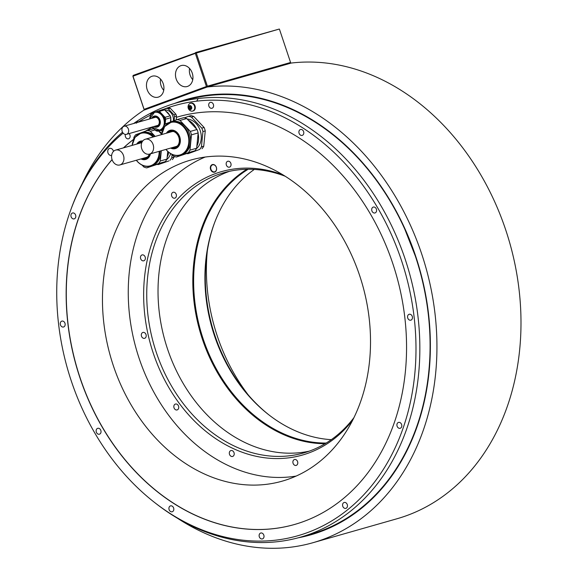 <?xml version="1.0" encoding="UTF-8"?>
<svg xmlns="http://www.w3.org/2000/svg" width="577" height="577" viewBox="0 0 577 577"><rect width="100%" height="100%" fill="white"/><g stroke="black" fill="none" stroke-linecap="round" stroke-linejoin="round"><path stroke-width="0.87" d="M161.726 134.556L164.661 126.493L172.047 121.689A17.267 13.545 74.1 0 1 185.066 126.075A17.267 13.545 74.1 0 1 190.489 142.908A17.267 13.545 74.1 0 1 181.51 154.896L180.37 155.22A17.267 13.545 -105.9 0 0 189.35 143.233A17.267 13.545 -105.9 0 0 183.933 126.399A17.267 13.545 -105.9 0 0 170.907 122.014A17.267 13.545 -105.9 0 0 162.829 130.15M171.787 154.297L173.533 156.158A19.229 15.089 -105.9 0 0 176.411 157.023L188.232 152.696A19.229 15.089 -105.9 0 0 189.963 150.143L191.47 134.83A19.229 15.089 -105.9 0 0 190.331 131.412L180.017 120.427A19.229 15.089 -105.9 0 0 177.139 119.562L165.325 123.889A19.229 15.089 -105.9 0 0 163.587 126.442L163.378 128.628M177.139 119.562L183.832 117.658A19.229 15.089 74.1 0 1 186.703 118.523L197.017 129.508A19.229 15.089 74.1 0 1 198.156 132.926L196.649 148.239A19.229 15.089 74.1 0 1 194.918 150.792L176.411 157.023M191.47 134.83L198.156 132.926M196.649 148.239L189.963 150.143M197.017 129.508L190.331 131.412M180.017 120.427L186.703 118.523M188.232 152.696L194.918 150.792M188.362 120.283A17.267 13.545 74.1 0 1 193.057 123.795A17.267 13.545 74.1 0 1 196.577 129.039M198.099 133.503A17.267 13.545 74.1 0 1 196.851 146.176M187.186 119.035A16.243 12.752 74.1 0 1 199.656 129.14A16.243 12.752 74.1 0 1 198.69 146.169A16.243 12.752 74.1 0 1 196.389 148.707M187.2 153.619A19.229 15.089 -105.9 0 0 187.871 153.756L199.692 149.429A19.229 15.089 -105.9 0 0 201.423 146.875L202.938 131.563A19.229 15.089 -105.9 0 0 201.791 128.144L191.477 117.16A19.229 15.089 -105.9 0 0 188.607 116.294L184.496 117.795M199.692 149.429L187.871 153.756M202.938 131.563L205.261 130.9L203.753 146.219A19.229 15.089 74.1 0 1 202.938 147.553A19.229 15.089 74.1 0 1 202.022 148.765M203.753 146.219L201.423 146.875M178.315 116.763A211.975 166.356 -105.9 0 0 176.475 117.304L176.252 119.886M152.169 127.387A211.975 166.356 -105.9 0 0 145.801 131.037M133.734 139.302A211.975 166.356 -105.9 0 0 123.586 147.835M112.089 159.663A211.975 166.356 -105.9 0 0 94.469 412.497A211.975 166.356 -105.9 0 0 294.53 524.479M188.607 116.294L190.929 115.631A19.229 15.089 74.1 0 1 193.807 116.496L204.114 127.481L201.791 128.144M168.967 160.889L158.213 164.618L168.967 160.889M113.344 365.695A166.933 131.001 -105.9 0 0 282.247 481.139A166.933 131.001 -105.9 0 0 359.63 275.51A166.933 131.001 -105.9 0 0 190.735 160.067A166.933 131.001 -105.9 0 0 113.344 365.695M207.309 251.053A166.933 131.001 -105.9 0 0 217.291 336.066A166.933 131.001 -105.9 0 0 248.362 395.086M123.132 133.114A223.717 175.567 -105.9 0 0 71.086 209.025A223.717 175.567 -105.9 0 0 154.766 502.625L156.172 503.714A225.816 177.218 -105.9 0 0 300.429 537.194A225.816 177.218 -105.9 0 0 310.137 534.035A225.816 177.218 -105.9 0 0 410.925 278.684A225.816 177.218 -105.9 0 0 198.192 98.508L196.699 101.155A223.717 175.567 -105.9 0 0 163.241 109.442M300.429 537.194L310.671 534.273A225.816 177.218 -105.9 0 0 320.379 531.114A225.816 177.218 -105.9 0 0 427.716 309.597A225.816 177.218 -105.9 0 0 415.353 256.101A225.816 177.218 -105.9 0 0 404.787 229.134A225.816 177.218 -105.9 0 0 186.869 99.929L176.627 102.85A225.816 177.218 74.1 0 1 198.192 98.508M136.518 123.197L138.011 120.55A225.816 177.218 -105.9 0 0 133.669 123.492M122.504 132.191A225.816 177.218 -105.9 0 0 71.699 207.352L71.086 209.025M138.011 120.55A225.816 177.218 74.1 0 1 176.627 102.85M150.496 115.097A223.717 175.567 -105.9 0 0 137.917 122.281M154.766 502.625A223.717 175.567 -105.9 0 0 414.603 375.771A223.717 175.567 -105.9 0 0 196.699 101.155M299.095 133.28A3.058 2.402 -105.9 0 0 302.189 135.393A3.058 2.402 -105.9 0 0 303.61 131.621A3.058 2.402 -105.9 0 0 300.509 129.508A3.058 2.402 -105.9 0 0 299.095 133.28M371.884 210.843A3.058 2.402 -105.9 0 0 374.978 212.956A3.058 2.402 -105.9 0 0 376.399 209.191A3.058 2.402 -105.9 0 0 373.305 207.078A3.058 2.402 -105.9 0 0 371.884 210.843M407.751 318.05A3.058 2.402 -105.9 0 0 410.853 320.17A3.058 2.402 -105.9 0 0 412.267 316.398A3.058 2.402 -105.9 0 0 409.172 314.285A3.058 2.402 -105.9 0 0 407.751 318.05M397.099 426.172A3.058 2.402 -105.9 0 0 400.193 428.293A3.058 2.402 -105.9 0 0 401.606 424.521A3.058 2.402 -105.9 0 0 398.512 422.407A3.058 2.402 -105.9 0 0 397.099 426.172M342.76 506.238A3.058 2.402 -105.9 0 0 345.861 508.359A3.058 2.402 -105.9 0 0 347.275 504.587A3.058 2.402 -105.9 0 0 344.18 502.473A3.058 2.402 -105.9 0 0 342.76 506.238M259.311 536.798A3.058 2.402 -105.9 0 0 262.412 538.911A3.058 2.402 -105.9 0 0 263.826 535.146A3.058 2.402 -105.9 0 0 260.732 533.025A3.058 2.402 -105.9 0 0 259.311 536.798M169.111 509.657A3.058 2.402 -105.9 0 0 172.206 511.77A3.058 2.402 -105.9 0 0 173.627 508.005A3.058 2.402 -105.9 0 0 170.525 505.885A3.058 2.402 -105.9 0 0 169.111 509.657M96.323 432.086A3.058 2.402 -105.9 0 0 99.417 434.207A3.058 2.402 -105.9 0 0 100.838 430.435A3.058 2.402 -105.9 0 0 97.737 428.322A3.058 2.402 -105.9 0 0 96.323 432.086M60.448 324.88A3.058 2.402 -105.9 0 0 63.542 327A3.058 2.402 -105.9 0 0 64.963 323.228A3.058 2.402 -105.9 0 0 61.869 321.115A3.058 2.402 -105.9 0 0 60.448 324.88M71.108 216.757A3.058 2.402 -105.9 0 0 74.202 218.878A3.058 2.402 -105.9 0 0 75.623 215.106A3.058 2.402 -105.9 0 0 72.529 212.992A3.058 2.402 -105.9 0 0 71.108 216.757M125.411 134.419A3.058 2.402 -105.9 0 0 125.44 136.691A3.058 2.402 -105.9 0 0 128.534 138.805A3.058 2.402 -105.9 0 0 129.955 135.04A3.058 2.402 -105.9 0 0 129.06 133.597M113.467 151.405A3.642 2.856 -105.9 0 0 113.33 150.9A3.642 2.856 -105.9 0 0 109.644 148.383A3.642 2.856 -105.9 0 0 107.957 152.869A3.642 2.856 -105.9 0 0 111.635 155.393M208.888 106.139A3.058 2.402 -105.9 0 0 211.983 108.252A3.058 2.402 -105.9 0 0 213.403 104.48A3.058 2.402 -105.9 0 0 210.309 102.367A3.058 2.402 -105.9 0 0 208.888 106.139M170.294 108.274L168.296 108.837A10.415 8.172 -105.9 0 0 166.739 108.368L168.736 107.805A10.415 8.172 -105.9 0 1 170.294 108.274L175.877 114.224A10.415 8.172 -105.9 0 1 176.497 116.071L176.374 117.333A211.975 166.356 74.1 0 1 178.25 116.778A211.975 166.356 74.1 0 1 396.341 275.041A211.975 166.356 74.1 0 1 294.465 524.5A211.975 166.356 74.1 0 1 94.318 412.49A211.975 166.356 74.1 0 1 112.061 159.584M123.456 147.871A211.975 166.356 74.1 0 1 133.734 139.237M145.628 131.102A211.975 166.356 74.1 0 1 152.155 127.366M142.281 120.903A4.082 3.202 74.1 0 1 142.548 120.809A4.082 3.202 74.1 0 1 143.413 120.716M190.648 103.189A4.082 3.202 74.1 0 1 190.908 103.103A4.082 3.202 74.1 0 1 195.04 105.923A4.082 3.202 74.1 0 1 193.144 110.95A4.082 3.202 74.1 0 1 192.877 111.008M166.739 108.368L163.594 109.522M176.497 116.071L174.499 116.641A10.415 8.172 -105.9 0 0 173.886 114.794L175.877 114.224M173.886 114.794L168.296 108.837M174.103 120.672L174.499 116.641M164.871 110.106A8.59 6.744 74.1 0 1 173.352 120.946M165.88 111.195A9.326 7.321 74.1 0 1 169.494 115.039M170.749 118.739A9.326 7.321 74.1 0 1 170.828 121.877M163.147 129.118L157.485 131.188L162.93 129.616M150.409 115.963L150.539 114.621A10.415 8.172 -105.9 0 1 151.484 113.243L163.096 109.414A10.415 8.172 74.1 0 1 164.654 109.882L170.237 115.833A10.415 8.172 74.1 0 1 170.857 117.679L170.424 122.021M165.159 124.084L165.642 119.165A10.415 8.172 -105.9 0 0 165.029 117.319L159.44 111.361A10.415 8.172 -105.9 0 0 157.882 110.899M154.881 129.601L155.927 130.719A10.415 8.172 -105.9 0 0 157.485 131.188M150.179 116.619A9.326 7.321 74.1 0 1 154.535 112.248L155.126 112.075A9.326 7.321 74.1 0 1 164.56 118.523A9.326 7.321 74.1 0 1 164.957 124.336M163.464 127.748A9.326 7.321 74.1 0 1 160.24 130.013L159.649 130.178A9.326 7.321 74.1 0 1 153.641 128.758M164.654 109.882L159.44 111.361M165.029 117.319L170.237 115.833M170.857 117.679L165.642 119.165M153.323 117.896A4.515 3.541 74.1 0 1 154.448 117.268A4.515 3.541 74.1 0 1 159.021 120.391A4.515 3.541 74.1 0 1 156.922 125.952A4.515 3.541 74.1 0 1 155.639 126.017M154.622 117.225A4.515 3.541 -105.9 0 0 153.67 117.795M155.992 125.923A4.515 3.541 -105.9 0 0 157.095 125.901M155.949 117.254A4.227 3.318 -105.9 0 0 155.227 117.347L124.134 126.212A4.227 3.318 -105.9 0 0 122.18 131.419A4.227 3.318 -105.9 0 0 126.45 134.34A4.227 3.318 -105.9 0 0 128.411 129.133A4.227 3.318 -105.9 0 0 124.134 126.212M126.45 134.34L157.543 125.476A4.227 3.318 -105.9 0 0 158.206 125.18M141.228 121.343A4.082 3.202 74.1 0 1 142.014 120.961A4.082 3.202 74.1 0 1 142.88 120.867M189.032 104.156A4.082 3.202 74.1 0 1 190.374 103.254A4.082 3.202 74.1 0 1 194.499 106.074A4.082 3.202 74.1 0 1 192.61 111.101A4.082 3.202 74.1 0 1 190.994 111.036A4.364 4.364 0 0 1 189.032 104.156M191.636 108.288L191.326 108.375A0.714 0.563 -105.9 0 1 191.456 108.361L191.528 107.603A0.714 0.563 -105.9 0 1 191.203 106.615L191.095 106.125A2.041 1.601 74.1 0 1 191.622 107.019A2.041 1.601 74.1 0 1 191.744 108.058A2.041 1.601 74.1 0 1 190.763 109.5A2.041 1.601 74.1 0 1 189.141 109.01A2.041 1.601 74.1 0 1 188.614 108.115A2.041 1.601 74.1 0 1 188.491 107.077L188.701 107.531L190.078 107.142A0.714 0.563 74.1 0 1 190.41 108.123L190.634 108.707M188.701 107.531A0.714 0.563 -105.9 0 1 189.032 108.519L189.544 109.06A0.714 0.563 -105.9 0 1 190.374 109.313L190.958 109.096A0.714 0.563 -105.9 0 1 191.326 108.375M190.554 106.161A0.714 0.563 74.1 0 1 190.287 106.363L188.91 106.759A0.714 0.563 -105.9 0 1 188.78 106.774L188.491 107.077A2.041 1.601 74.1 0 1 189.472 105.634L189.862 105.822A0.714 0.563 -105.9 0 0 190.691 106.074L190.9 106.017M188.91 106.759A0.714 0.563 -105.9 0 0 189.278 106.038L189.472 105.634A2.041 1.601 74.1 0 1 191.095 106.125L190.691 106.074M189.97 106.456L190.078 107.142M190.287 106.363A0.714 0.563 74.1 0 1 190.158 106.384L189.025 106.702M190.922 108.671A0.714 0.563 74.1 0 1 191.052 108.591L189.718 108.966M82.122 183.803A234.558 184.077 -105.9 0 1 143.781 110.229L207.186 87.004A234.558 184.077 -105.9 0 1 429.346 281.071A234.558 184.077 -105.9 0 1 312.9 542.726L396.954 518.766A234.558 184.077 74.1 0 0 513.4 257.111A234.558 184.077 74.1 0 0 291.248 63.044L207.186 87.004M177.449 518.233A234.558 184.077 -105.9 0 0 312.9 542.726M290.318 63.311L290.577 62.482L207.388 86.189L207.078 87.048M207.388 86.189L196.303 53.055L195.704 52.868L195.329 53.372L206.422 86.514L144.084 109.341L144.697 109.89M206.422 86.514L207.02 86.701M195.704 52.868L133.2 75.385L132.89 76.272L144.149 109.717M196.303 53.055L279.326 29.038L195.531 52.565M279.492 29.34L290.577 62.482M144.084 109.341L132.999 76.2L195.329 53.372M147.164 89.608A10.891 8.547 -105.9 0 0 158.185 97.145A10.891 8.547 -105.9 0 0 163.233 83.73A10.891 8.547 -105.9 0 0 152.213 76.2A10.891 8.547 -105.9 0 0 147.164 89.608M176.18 78.984A10.891 8.547 -105.9 0 0 187.2 86.514A10.891 8.547 -105.9 0 0 192.249 73.106A10.891 8.547 -105.9 0 0 181.228 65.569A10.891 8.547 -105.9 0 0 176.18 78.984M189.566 68.468A10.891 8.547 74.1 0 0 190.078 75.024A10.891 8.547 -105.9 0 0 192.761 79.662M160.55 79.092A10.891 8.547 74.1 0 0 161.062 85.648A10.891 8.547 -105.9 0 0 163.738 90.286M191.477 117.16L193.807 116.496M204.114 127.481A19.229 15.089 74.1 0 1 205.261 130.9M174.196 156.417L174.088 157.081L171.766 157.737L172.069 154.6M174.088 157.081A19.229 15.089 74.1 0 1 173.273 158.415A19.229 15.089 74.1 0 1 172.357 159.627M157.543 164.481A19.229 15.089 -105.9 0 0 158.213 164.618M170.027 160.291A19.229 15.089 -105.9 0 0 171.766 157.737M170.684 153.691A16.243 12.752 74.1 0 1 169.032 157.023A16.243 12.752 74.1 0 1 166.724 159.569M160.247 130.402A16.243 12.752 74.1 0 1 162.353 131.282M168.7 152.278A17.267 13.545 74.1 0 1 167.193 157.038M158.697 131.145A17.267 13.545 74.1 0 1 161.906 133.244M167.741 151.412L166.984 159.101A19.229 15.089 74.1 0 1 165.253 161.654L146.746 167.885L158.567 163.558A19.229 15.089 -105.9 0 0 160.298 161.005L161.315 150.734M161.748 134.398L158.473 130.907M166.984 159.101L160.298 161.005M142.122 165.159L143.875 167.02A19.229 15.089 -105.9 0 0 146.746 167.885M155.177 136.424L150.359 131.289A19.229 15.089 -105.9 0 0 147.481 130.424L135.66 134.751A19.229 15.089 -105.9 0 0 133.929 137.304L133.713 139.49M160.969 150.828A17.267 13.545 74.1 0 1 151.845 165.758L150.705 166.082A17.267 13.545 -105.9 0 0 159.829 151.152M153.828 136.807A17.267 13.545 -105.9 0 0 141.242 132.876L142.382 132.551A17.267 13.545 74.1 0 1 154.968 136.482M153.511 128.707L147.481 130.424M150.359 131.289L155.17 129.912M158.567 163.558L165.253 161.654M149.263 154.16A8.374 6.571 74.1 0 1 145.245 158.401A8.374 6.571 74.1 0 1 142.613 158.466M138.379 143.615A8.374 6.571 74.1 0 1 140.651 142.288A8.374 6.571 74.1 0 1 142.036 142.086M143.305 158.271A8.374 6.571 -105.9 0 0 145.584 158.286M140.997 142.202A8.374 6.571 -105.9 0 0 139.071 143.421M119.879 164.95A7.725 6.058 -105.9 0 0 123.456 155.437A7.725 6.058 -105.9 0 0 115.645 150.092A7.725 6.058 -105.9 0 0 112.068 159.605A7.725 6.058 -105.9 0 0 119.879 164.95L146.277 157.42A7.725 6.058 -105.9 0 0 148.029 156.504M168.037 132.753A8.374 6.571 74.1 0 1 170.309 131.426A8.374 6.571 74.1 0 1 176.634 133.554A8.374 6.571 74.1 0 1 179.259 141.718A8.374 6.571 74.1 0 1 174.903 147.539A8.374 6.571 74.1 0 1 172.271 147.604M172.97 147.409A8.374 6.571 -105.9 0 0 175.249 147.423M170.662 131.34A8.374 6.571 -105.9 0 0 168.736 132.559M173.684 131.57A7.725 6.058 -105.9 0 0 171.708 131.707L145.31 139.237A7.725 6.058 -105.9 0 0 141.733 148.743A7.725 6.058 -105.9 0 0 149.544 154.088A7.725 6.058 -105.9 0 0 153.121 144.575A7.725 6.058 -105.9 0 0 145.31 139.237M149.544 154.088L175.942 146.558A7.725 6.058 -105.9 0 0 177.694 145.642M205.203 157.045A166.544 130.698 -105.9 0 0 136.28 349.164A166.544 130.698 -105.9 0 0 296.138 476.075M175.444 193.043A3.058 2.402 -105.9 0 0 173.136 192.271A3.058 2.402 -105.9 0 0 171.542 194.391A3.058 2.402 -105.9 0 0 172.509 197.377A3.058 2.402 -105.9 0 0 174.817 198.156A3.058 2.402 -105.9 0 0 176.403 196.029A3.058 2.402 -105.9 0 0 175.444 193.043M143.204 254.94A3.058 2.402 -105.9 0 0 142.079 254.926A3.058 2.402 -105.9 0 0 140.478 257.825A3.058 2.402 -105.9 0 0 142.627 260.79A3.058 2.402 -105.9 0 0 143.76 260.804A3.058 2.402 -105.9 0 0 145.361 257.905A3.058 2.402 -105.9 0 0 143.204 254.94M142.793 332.482A3.058 2.402 -105.9 0 0 141.48 336.124A3.058 2.402 -105.9 0 0 144.603 338.324A3.058 2.402 -105.9 0 0 144.733 338.281A3.058 2.402 -105.9 0 0 146.046 334.638A3.058 2.402 -105.9 0 0 142.923 332.439A3.058 2.402 -105.9 0 0 142.793 332.482M174.312 404.895A3.058 2.402 -105.9 0 0 174.312 408.466A3.058 2.402 -105.9 0 0 177.117 409.937A3.058 2.402 -105.9 0 0 178.25 409.093A3.058 2.402 -105.9 0 0 178.257 405.523A3.058 2.402 -105.9 0 0 175.444 404.051A3.058 2.402 -105.9 0 0 174.312 404.895M229.321 452.779A3.058 2.402 -105.9 0 0 232.603 456.45A3.058 2.402 -105.9 0 0 234.204 454.243A3.058 2.402 -105.9 0 0 230.923 450.572A3.058 2.402 -105.9 0 0 229.321 452.779M293.08 463.295A3.058 2.402 -105.9 0 0 296.181 465.408A3.058 2.402 -105.9 0 0 297.595 461.643A3.058 2.402 -105.9 0 0 294.501 459.523A3.058 2.402 -105.9 0 0 293.08 463.295M230.872 163.385A3.058 2.402 -105.9 0 0 227.771 161.264A3.058 2.402 -105.9 0 0 226.357 165.036A3.058 2.402 -105.9 0 0 229.451 167.15A3.058 2.402 -105.9 0 0 230.872 163.385M283.018 174.903A147.373 115.652 -105.9 0 0 215.243 173.67A147.373 115.652 -105.9 0 0 153.258 353.146A147.373 115.652 -105.9 0 0 308.709 453.003A147.373 115.652 -105.9 0 0 352.843 419.876M210.569 169.422A3.931 3.087 74.1 0 1 212.221 164.633A3.931 3.087 74.1 0 1 216.368 167.301A3.931 3.087 74.1 0 1 214.716 172.09A3.931 3.087 74.1 0 1 210.569 169.422M210.951 169.299A3.642 2.856 74.1 0 1 212.646 164.813A3.642 2.856 74.1 0 1 216.325 167.33A3.642 2.856 74.1 0 1 214.637 171.816A3.642 2.856 74.1 0 1 210.951 169.299M285.175 176.237A145.692 114.333 -105.9 0 0 223.775 172.732A145.692 114.333 -105.9 0 0 217.515 174.773A145.692 114.333 -105.9 0 0 156.237 352.194A145.692 114.333 -105.9 0 0 303.646 452.952A145.692 114.333 -105.9 0 0 309.914 450.918A145.692 114.333 -105.9 0 0 353.968 417.604M229.473 171.311A145.692 114.333 74.1 0 0 167.525 348.977A145.692 114.333 -105.9 0 0 309.243 451.156M246.833 169.292A146.269 114.794 74.1 0 0 202.354 339.088A146.269 114.794 -105.9 0 0 325.053 443.72M326.178 443.049A145.692 114.333 -105.9 0 1 203.133 338.829A145.692 114.333 74.1 0 1 248.139 169.27M254.291 169.436A145.692 114.333 -105.9 0 0 214.262 223.573A145.692 114.333 -105.9 0 0 214.42 335.612A145.692 114.333 -105.9 0 0 268.759 414.769A145.692 114.333 -105.9 0 0 331.313 439.667M214.507 222.91A147.373 115.652 -105.9 0 0 269.322 415.202M161.798 134.535A16.899 13.264 74.1 0 1 183.378 126.767A16.899 13.264 74.1 0 1 186.133 150.316A16.899 13.264 74.1 0 1 167.142 150.691A16.899 13.264 74.1 0 1 166.032 149.385M169.22 152.566A17.267 13.545 -105.9 0 0 180.37 155.22C175.596 156.381 171.196 154.917 167.164 150.821L165.96 149.407M298.1 537.829A226.393 177.666 -105.9 0 0 415.613 255.993A226.393 177.666 -105.9 0 0 174.312 103.535M149.602 118.956L154.535 112.248A9.326 7.321 74.1 0 1 163.969 118.696A9.326 7.321 74.1 0 1 164.063 125.635M163.551 126.832A9.326 7.321 74.1 0 1 159.649 130.178L151.917 127.077A9.182 7.205 -105.9 0 0 161.199 129.241A9.182 7.205 -105.9 0 0 163.709 118.775A9.182 7.205 -105.9 0 0 155.927 112.212A9.182 7.205 -105.9 0 0 149.631 118.941M151.693 118.357A5.705 4.479 74.1 0 1 155.927 116.049A5.705 4.479 74.1 0 1 159.959 120.052A5.705 4.479 74.1 0 1 159.014 126.017A5.705 4.479 74.1 0 1 154.009 126.486M154.376 126.377A5.344 4.19 -105.9 0 0 158.863 125.62A5.344 4.19 -105.9 0 0 159.627 120.167A5.344 4.19 -105.9 0 0 156.028 116.46A5.344 4.19 -105.9 0 0 152.061 118.256M189.032 108.519L190.41 108.123M189.278 106.038L189.883 105.865M190.374 109.313L190.958 109.14M139.555 163.428A17.267 13.545 -105.9 0 0 150.705 166.082C145.931 167.243 141.531 165.779 137.499 161.683L136.302 160.269M132.068 145.418L134.996 137.355L141.242 132.876A17.267 13.545 -105.9 0 0 133.164 141.012M159.165 151.34A16.899 13.264 74.1 0 1 151.816 165.246A16.899 13.264 74.1 0 1 137.485 161.546A16.899 13.264 74.1 0 1 136.367 160.247M132.14 145.397A16.899 13.264 74.1 0 1 153.107 137.009M140.968 158.935A9.528 7.479 -105.9 0 0 150.467 153.821M142.757 140.961A9.528 7.479 -105.9 0 0 136.735 144.084M142.259 141.675A8.799 6.902 -105.9 0 0 137.643 143.824M141.877 158.675A8.799 6.902 -105.9 0 0 149.667 154.052M170.626 148.073A9.528 7.479 -105.9 0 0 179.584 144.654A9.528 7.479 -105.9 0 0 177.298 132.703A9.528 7.479 -105.9 0 0 166.392 133.222M171.542 147.813A8.799 6.902 -105.9 0 0 179.122 143.824A8.799 6.902 -105.9 0 0 176.836 133.251A8.799 6.902 -105.9 0 0 167.308 132.962M427.716 309.597C425.321 291.421 421.196 273.592 415.353 256.101L404.787 229.134M142.014 120.961L142.548 120.809M190.374 103.254L190.908 103.103M192.61 111.101L193.144 110.95M190.98 106.038L190.518 106.168M141.783 142.649L115.645 150.092"/></g></svg>
